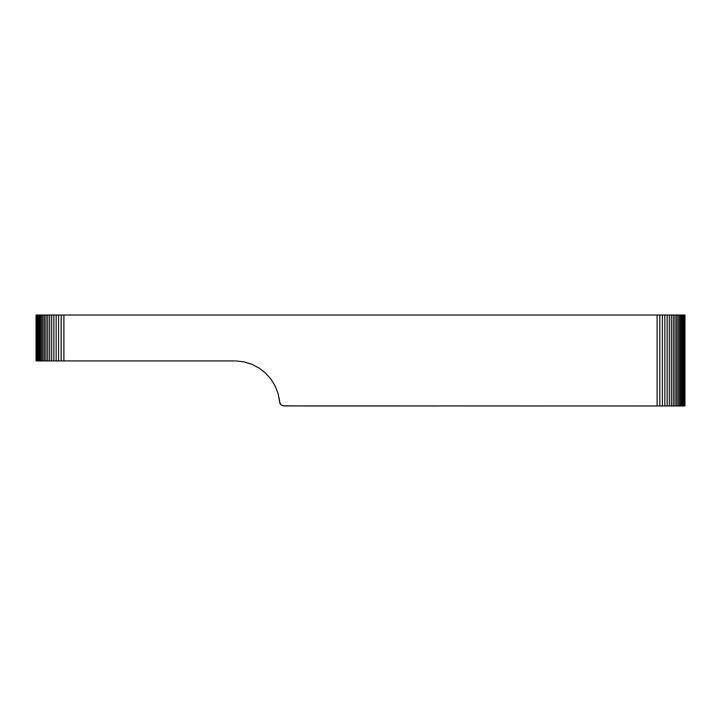 <?xml version="1.0" encoding="UTF-8"?>
<svg xmlns="http://www.w3.org/2000/svg" width="721" height="721" viewBox="0 0 721 721"><rect width="100%" height="100%" fill="white"/><g stroke="black" fill="none" stroke-linecap="round" stroke-linejoin="round"><path stroke-width="1.08" d="M684.058 315.032L684.058 405.968L684.95 405.968L684.95 315.032L40.376 315.032L40.376 360.924L36.05 360.924L36.05 315.032L40.376 315.032M684.571 405.968L684.571 315.032M684.058 405.968L683.4 405.968L683.4 315.032M683.4 405.968L682.616 405.968L682.616 315.032M682.616 405.968L681.687 405.968L681.687 315.032M671.341 315.032L671.341 405.968L681.687 405.968M680.624 405.968L680.624 315.032M679.416 405.968L679.416 315.032M678.073 405.968L678.073 315.032M676.595 405.968L676.595 315.032M674.982 405.968L674.982 315.032M673.234 405.968L673.234 315.032M671.341 405.968L669.313 405.968L669.313 315.032M669.313 405.968L667.15 405.968L667.15 315.032M667.15 405.968L664.843 405.968L664.843 315.032M664.843 405.968L662.401 405.968L662.401 315.032M279.613 402.021L280.911 404.823L283.65 405.905L659.823 405.968L659.823 315.032M659.823 405.968L662.401 405.968M657.11 405.968L657.11 315.032M235.767 360.933L243.923 361.861L251.764 364.249L259.037 368.025L265.508 373.045L270.961 379.156L275.224 386.159L278.144 393.819L279.649 402.021M234.758 360.924L63.89 360.924L63.89 315.032M437.575 405.968L304.803 405.968M381.283 405.968L382.743 405.968M316.357 405.968L314.212 405.968M312.292 405.968L310.066 405.968M282.83 405.824L309.805 405.968M464.216 405.968L528.844 405.968M527.547 405.968L544.806 405.968M505.403 405.968L501.735 405.968M63.89 360.924L40.376 360.924M61.177 360.924L61.177 315.032M58.599 360.924L58.599 315.032M56.157 360.924L56.157 315.032M53.85 360.924L53.85 315.032M51.687 360.924L51.687 315.032M49.659 360.924L49.659 315.032M36.429 315.032L36.429 360.924M47.766 360.924L47.766 315.032M36.942 315.032L36.942 360.924M46.018 360.924L46.018 315.032M37.6 315.032L37.6 360.924M44.405 360.924L44.405 315.032M38.384 315.032L38.384 360.924M42.927 360.924L42.927 315.032M39.313 315.032L39.313 360.924M41.584 360.924L41.584 315.032M279.685 402.012L279.063 397.812M280.451 404.292L279.82 402.949"/></g></svg>
